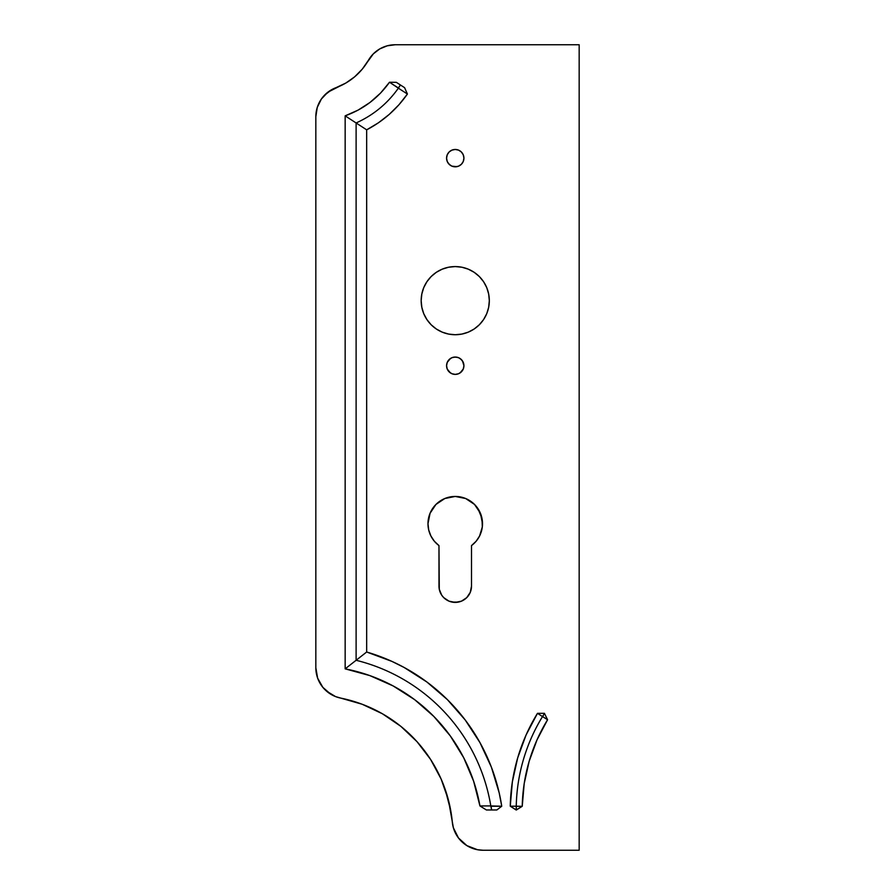 <?xml version="1.0" encoding="UTF-8"?>
<svg xmlns="http://www.w3.org/2000/svg" width="895" height="895" viewBox="0 0 895 895"><rect width="100%" height="100%" fill="white"/><g stroke="black" fill="none" stroke-linecap="round" stroke-linejoin="round"><path stroke-width="1.34" d="M463.755 156.446L463.923 158.135A8.67 8.67 0 0 1 455.242 166.817A8.67 8.67 0 0 1 446.571 158.135L447.231 154.824L449.111 152.005L451.93 150.125L455.242 149.465L458.564 150.125L461.384 152.005L463.263 154.824L463.923 158.135L463.263 161.458L461.384 164.277L458.564 166.157L455.242 166.817L451.93 166.157L449.111 164.277L447.231 161.458L446.571 158.135A8.67 8.67 0 0 1 455.242 149.465A8.67 8.67 0 0 1 463.923 158.135L463.755 159.836M460.064 358.503L462.458 360.886L463.923 365.708A8.67 8.67 0 0 1 455.242 374.39A8.67 8.67 0 0 1 446.571 365.708L447.231 362.397L449.111 359.577L451.93 357.698L455.242 357.038L458.564 357.698L461.384 359.577L463.263 362.397L463.923 365.708L463.263 369.031L461.384 371.85L458.564 373.73L455.242 374.39L451.93 373.73L449.111 371.85L447.231 369.031L446.571 365.708A8.67 8.67 0 0 1 455.242 357.038A8.67 8.67 0 0 1 463.923 365.708L463.263 369.031L460.064 372.924M434.366 541.251L438.975 545.592A27.264 27.264 0 0 1 427.978 523.709L430.059 513.283L435.966 504.433L444.815 498.526L455.242 496.445L465.68 498.526L474.518 504.433L480.436 513.283L482.506 523.709A27.264 27.264 0 0 1 471.508 545.592L471.508 586.135L470.267 592.367L466.742 597.636L461.473 601.16L455.242 602.402L449.022 601.16L443.741 597.636L441.716 595.175L439.288 589.313L438.975 545.592L434.366 541.251L430.887 535.96L428.716 530.008L427.978 523.709A27.264 27.264 0 0 1 455.242 496.445A27.264 27.264 0 0 1 482.506 523.709L482.506 523.72M488.67 294.007L489.319 300.653A34.077 34.077 0 0 1 455.242 334.73A34.077 34.077 0 0 1 421.165 300.653L421.825 294.007L423.76 287.608L426.915 281.712L431.144 276.555L436.312 272.315L442.208 269.171L448.596 267.225L455.242 266.576L461.898 267.225L468.286 269.171L474.182 272.315L479.34 276.555L483.58 281.712L486.735 287.608L488.67 294.007L489.319 300.653L488.67 307.298L486.735 313.697L483.58 319.582L479.34 324.751L474.182 328.991L468.286 332.134L461.898 334.07L455.242 334.73L448.596 334.07L442.208 332.134L436.312 328.991L431.144 324.751L426.915 319.582L423.76 313.697L421.825 307.298L421.165 300.653L421.825 294.007L423.76 287.608L426.915 281.712M324.37 95.351L331.81 89.601L336.084 87.643A61.956 61.956 0 0 0 368.393 60.323L362.24 69.172L354.644 76.825L345.839 83.045L336.084 87.643A30.978 30.978 0 0 0 315.834 116.708L315.834 667.726L317.635 678.141L322.838 687.338L330.826 694.263L335.58 696.601L362.139 704.242L382.355 713.74L400.803 726.315L417.014 741.675L430.584 759.419L441.157 779.086L448.462 800.186L453.385 827.785L458.464 837.966L466.877 845.618L477.482 849.724L483.166 850.25L579.166 850.25L579.166 44.75L395.277 44.75L387.233 45.813L379.737 48.923L373.316 53.879L362.24 69.172L354.644 76.825L345.839 83.045L327.872 92.196L321.394 98.998L317.255 107.422L315.834 116.708L315.834 667.726L317.635 678.141L322.838 687.338M477.919 508.561L481.98 518.395L482.327 526.875L479.608 535.96L476.118 541.251L471.508 545.592L471.508 586.135A16.267 16.267 0 0 1 455.242 602.402A16.267 16.267 0 0 1 438.975 586.135L439.288 589.313M326.53 691.141L335.58 696.601M368.393 60.323A30.978 30.978 0 0 1 395.277 44.75L579.166 44.75L579.166 850.25L483.166 850.25A30.978 30.978 0 0 1 452.322 822.181A140 140 0 0 0 340.671 698.089L362.139 704.242M382.355 713.74L391.831 719.658M400.803 726.315L417.014 741.675L430.584 759.419M445.229 789.491L450.834 811.105M453.385 827.785L455.454 833.111M458.464 837.966L462.323 842.184M471.989 848.158L477.482 849.724M387.233 45.813L383.384 47.122M450.431 372.924L447.231 369.031M447.231 362.397L450.431 358.503M453.552 357.206L456.942 357.206M421.825 307.298L421.165 300.653A34.077 34.077 0 0 1 455.242 266.576A34.077 34.077 0 0 1 489.319 300.653L488.67 307.298L486.735 313.697L483.58 319.582L479.34 324.751L474.182 328.991L468.286 332.134L461.898 334.07L455.242 334.73L448.596 334.07L442.208 332.134M436.312 328.991L431.144 324.751M426.915 319.582L423.76 313.697M431.144 276.555L436.312 272.315M458.419 602.089L452.076 602.089M449.022 601.16L443.741 597.636L441.716 595.175M449.928 496.971L455.242 496.445M461.384 164.277L458.564 166.157M456.942 166.649L451.93 166.157M450.431 165.351L448.037 162.957M389.504 82.239L396.328 82.329L404.585 87.665L407.415 94.031L398.935 104.771L389.224 114.415L378.417 122.805L366.67 129.831L366.67 652.007L391.999 661.427L404.104 667.457L426.881 682.001L447.377 699.621L465.187 719.949L479.944 742.593L491.366 767.093L499.209 792.959L501.737 806.238L496.837 809.975L486.388 809.975L479.933 805.947L473.623 781.212L463.688 757.707L450.33 735.958L433.851 716.459L414.642 699.655L393.118 685.928L369.78 675.58L345.157 668.856L345.157 115.847L358.067 110.13L369.948 102.489L380.509 93.125L389.504 82.239L398.364 88.18C387.434 103.607 373.349 115.198 356.109 122.962L366.67 129.831C383.149 121.194 396.731 109.257 407.415 94.031L398.364 88.18C387.434 103.607 373.349 115.198 356.109 122.962L345.157 115.847C363.426 109.235 378.205 98.025 389.504 82.239L398.353 87.967L400.434 84.991L398.364 88.18L407.415 94.031L404.585 87.665L396.328 82.329L389.504 82.239M537.47 713.337L544.406 713.326L547.583 719.725L536.989 739.919L529.146 761.332L524.202 783.595L522.232 806.305L516.102 809.975L510.262 806.205L512.365 781.838L517.668 757.953L526.081 734.985L537.47 713.337A184.437 184.437 0 0 0 510.262 806.205L516.247 806.205A178.463 178.463 0 0 1 542.504 716.571L547.583 719.725A172.478 172.478 0 0 0 522.232 806.305L516.247 806.205A178.463 178.463 0 0 1 542.504 716.571L537.47 713.337L542.504 716.571L544.529 713.404L542.616 716.537L547.583 719.725L544.406 713.326L537.47 713.337M438.975 545.592L438.975 586.135M340.671 698.089A30.978 30.978 0 0 1 315.834 667.726M356.109 660.286L356.109 122.962L345.157 115.847L345.157 668.856L356.109 660.286L356.109 122.962L366.67 129.831L366.67 652.007L356.109 660.286A180.275 180.275 0 0 1 490.807 805.925L479.933 805.947A169.547 169.547 0 0 0 345.157 668.856L356.109 660.286A180.275 180.275 0 0 1 490.807 805.925L501.737 806.238A191.015 191.015 0 0 0 366.67 652.007L356.109 660.286M486.388 809.975L496.837 809.975L501.737 806.238L491.075 806.227L491.612 809.975L490.807 805.925L479.933 805.947L486.388 809.975M516.404 809.975L510.262 806.205L516.247 806.205L516.258 809.975L516.325 806.305L522.232 806.305L516.404 809.975"/></g></svg>
